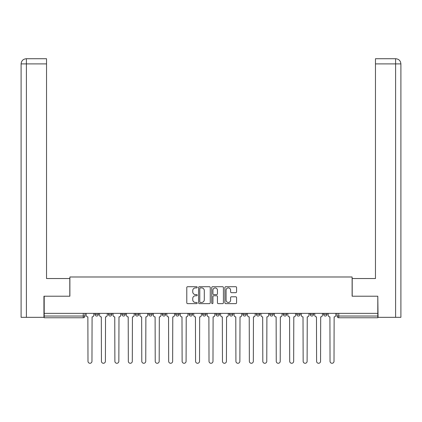 <?xml version="1.0" encoding="UTF-8"?>
<svg xmlns="http://www.w3.org/2000/svg" width="422" height="422" viewBox="0 0 422 422"><rect width="100%" height="100%" fill="white"/><g stroke="black" fill="none" stroke-linecap="round" stroke-linejoin="round"><path stroke-width="0.63" d="M197.206 287.308A0.591 0.591 0 0 0 196.615 286.712L187.626 286.712A0.844 0.844 0 0 0 186.782 287.561L186.782 302.79A0.844 0.844 0 0 0 187.626 303.634L196.615 303.634A0.591 0.591 0 0 0 197.206 303.043A0.591 0.591 0 0 0 196.615 302.453L195.455 302.453A2.706 2.706 0 0 1 192.743 299.741L192.743 298.475A2.706 2.706 0 0 1 195.455 295.769L196.615 295.769A0.591 0.591 0 0 0 197.206 295.173A0.591 0.591 0 0 0 196.615 294.582L195.455 294.582A2.706 2.706 0 0 1 192.743 291.876L192.743 290.605A2.706 2.706 0 0 1 195.455 287.899L196.615 287.899A0.591 0.591 0 0 0 197.206 287.308M242.893 313.361L242.893 314.311L246.342 314.311A1.725 1.725 0 0 1 244.618 316.036A1.725 1.725 0 0 1 242.893 314.311L242.893 313.361M202.555 313.361L202.555 314.311L205.999 314.311A1.725 1.725 0 0 1 204.274 316.036A1.725 1.725 0 0 1 202.555 314.311L202.555 313.361M175.657 313.361L175.657 314.311L179.107 314.311A1.725 1.725 0 0 1 177.382 316.036A1.725 1.725 0 0 1 175.657 314.311L175.657 313.361M162.212 313.361L162.212 314.311L165.656 314.311A1.725 1.725 0 0 1 163.936 316.036A1.725 1.725 0 0 1 162.212 314.311L162.212 313.361M135.314 313.361L135.314 314.311L138.764 314.311A1.725 1.725 0 0 1 137.039 316.036A1.725 1.725 0 0 1 135.314 314.311L135.314 313.361M235.729 292.678A0.844 0.844 0 0 0 236.573 291.834L236.573 287.561A0.844 0.844 0 0 0 235.729 286.712L225.744 286.712A0.844 0.844 0 0 0 224.9 287.561L224.9 302.79A0.844 0.844 0 0 0 225.744 303.634L235.729 303.634A0.844 0.844 0 0 0 236.573 302.79L236.573 297.626A0.844 0.844 0 0 0 235.729 296.782L231.456 296.782A0.844 0.844 0 0 0 230.607 297.626L230.607 300.19A2.263 2.263 0 0 1 228.344 302.453A2.263 2.263 0 0 1 226.081 300.19L226.081 290.162A2.263 2.263 0 0 1 228.344 287.899A2.263 2.263 0 0 1 230.607 290.162L230.607 291.834A0.844 0.844 0 0 0 231.456 292.678L235.729 292.678M26.401 317.328L21.1 317.328L21.1 63.896C21.411 60.757 23.131 59.033 26.264 58.727L46.531 58.727L46.531 63.896L26.401 63.896L26.401 317.328L43.941 317.328L43.941 296.207L69.888 296.207L69.888 276.985L352.112 276.985L352.112 296.207L377.801 296.207L377.801 313.361L44.199 313.361L44.199 316.036L84.975 316.036L84.975 313.361L84.975 316.036A1.725 1.725 0 0 1 83.25 317.761L44.199 317.761L44.199 316.036M44.199 296.207L44.199 313.361M210.262 287.561A0.844 0.844 0 0 0 209.412 286.712L199.432 286.712A0.844 0.844 0 0 0 198.583 287.561L198.583 302.79A0.844 0.844 0 0 0 199.432 303.634L209.412 303.634A0.844 0.844 0 0 0 210.262 302.79L210.262 287.561M212.588 286.712L222.568 286.712A0.844 0.844 0 0 1 223.417 287.561L223.417 302.79A0.844 0.844 0 0 1 222.568 303.634L218.295 303.634A0.844 0.844 0 0 1 217.451 302.79L217.451 296.613A0.844 0.844 0 0 0 216.607 295.769L213.769 295.769A0.844 0.844 0 0 0 212.925 296.613L212.925 303.043A0.591 0.591 0 0 1 212.335 303.634A0.591 0.591 0 0 1 211.738 303.043L211.738 287.561A0.844 0.844 0 0 1 212.588 286.712M337.025 313.361L337.025 316.036L377.801 316.036L377.801 317.761L338.75 317.761A1.725 1.725 0 0 1 337.025 316.036M377.801 313.361L377.801 316.036M327.024 313.361L327.024 314.311A1.725 1.725 0 0 1 325.304 316.036A1.725 1.725 0 0 1 323.579 314.311L327.024 314.311A1.725 1.725 0 0 1 325.304 316.036M323.579 313.361L323.579 314.311M313.578 313.361L313.578 314.311A1.725 1.725 0 0 1 311.853 316.036A1.725 1.725 0 0 1 310.133 314.311L313.578 314.311M310.133 313.361L310.133 314.311M300.132 313.361L300.132 314.311A1.725 1.725 0 0 1 298.407 316.036A1.725 1.725 0 0 1 296.682 314.311L300.132 314.311M296.682 313.361L296.682 314.311M286.686 313.361L286.686 314.311A1.725 1.725 0 0 1 284.961 316.036A1.725 1.725 0 0 1 283.236 314.311L286.686 314.311M283.236 313.361L283.236 314.311M273.234 313.361L273.234 314.311A1.725 1.725 0 0 1 271.515 316.036A1.725 1.725 0 0 1 269.79 314.311A1.725 1.725 0 0 0 271.515 316.036M269.79 313.361L269.79 314.311L273.234 314.311M259.788 313.361L259.788 314.311A1.725 1.725 0 0 1 258.064 316.036A1.725 1.725 0 0 1 256.344 314.311A1.725 1.725 0 0 0 258.064 316.036M256.344 313.361L256.344 314.311L259.788 314.311M246.342 313.361L246.342 314.311A1.725 1.725 0 0 1 244.618 316.036M232.897 313.361L232.897 314.311A1.725 1.725 0 0 1 231.172 316.036A1.725 1.725 0 0 1 229.447 314.311L232.897 314.311M229.447 313.361L229.447 314.311M219.445 313.361L219.445 314.311A1.725 1.725 0 0 1 217.726 316.036A1.725 1.725 0 0 1 216.001 314.311L219.445 314.311L219.445 313.361M216.001 313.361L216.001 314.311M205.999 313.361L205.999 314.311M192.553 313.361L192.553 314.311A1.725 1.725 0 0 1 190.828 316.036A1.725 1.725 0 0 1 189.103 314.311L192.553 314.311L192.553 313.361M189.103 313.361L189.103 314.311M179.107 313.361L179.107 314.311L179.107 313.361M165.656 314.311L165.656 313.361L165.656 314.311A1.725 1.725 0 0 1 163.936 316.036M152.21 313.361L152.21 314.311A1.725 1.725 0 0 1 150.485 316.036A1.725 1.725 0 0 1 148.766 314.311A1.725 1.725 0 0 0 150.485 316.036A1.725 1.725 0 0 0 152.21 314.311L152.21 313.361M148.766 313.361L148.766 314.311L152.21 314.311M138.764 313.361L138.764 314.311M125.318 313.361L125.318 314.311A1.725 1.725 0 0 1 123.593 316.036A1.725 1.725 0 0 1 121.868 314.311A1.725 1.725 0 0 0 123.593 316.036A1.725 1.725 0 0 0 125.318 314.311L121.868 314.311L121.868 313.361M108.422 313.361L108.422 314.311L111.867 314.311L111.867 313.361L111.867 314.311A1.725 1.725 0 0 1 110.147 316.036A1.725 1.725 0 0 1 108.422 314.311A1.725 1.725 0 0 0 110.147 316.036M94.976 313.361L94.976 314.311L98.421 314.311L98.421 313.361L98.421 314.311A1.725 1.725 0 0 1 96.696 316.036A1.725 1.725 0 0 1 94.976 314.311A1.725 1.725 0 0 0 96.696 316.036M83.25 313.361L83.25 317.761A1.725 1.725 0 0 0 84.975 316.036M200.36 287.899A0.591 0.591 0 0 0 199.77 288.49L199.77 301.862A0.591 0.591 0 0 0 200.36 302.453L201.589 302.453A2.706 2.706 0 0 0 204.295 299.741L204.295 290.605A2.706 2.706 0 0 0 201.589 287.899L200.36 287.899M217.451 290.204A2.263 2.263 0 0 0 215.188 287.941A2.263 2.263 0 0 0 212.925 290.204L212.925 293.738A0.844 0.844 0 0 0 213.769 294.582L216.607 294.582A0.844 0.844 0 0 0 217.451 293.738L217.451 290.204M86.141 313.361L86.141 315.176A1.725 1.725 0 0 0 87.86 316.896L87.992 361.29A1.983 1.983 0 0 0 89.976 363.273A1.983 1.983 0 0 0 91.959 361.29L92.086 316.896A1.725 1.725 0 0 0 93.811 315.176L93.811 313.361M99.587 313.361L99.587 315.176A1.725 1.725 0 0 0 101.312 316.896L101.438 361.29A1.983 1.983 0 0 0 103.422 363.273A1.983 1.983 0 0 0 105.405 361.29L105.532 316.896A1.725 1.725 0 0 0 107.257 315.176L107.257 313.361M113.033 313.361L113.033 315.176A1.725 1.725 0 0 0 114.758 316.896L114.884 361.29A1.983 1.983 0 0 0 116.868 363.273A1.983 1.983 0 0 0 118.851 361.29L118.983 316.896A1.725 1.725 0 0 0 120.703 315.176L120.703 313.361M69.804 296.207L69.804 278.536L46.531 278.536L46.531 63.896M26.269 58.727C23.126 59.038 21.401 60.763 21.1 63.896L21.1 265.607L21.1 63.896L26.401 63.896L26.401 58.727L46.531 58.727M352.196 296.207L352.196 278.536L375.469 278.536L375.469 58.727L395.72 58.727L375.469 58.727M400.9 265.607L400.9 63.896L400.9 317.328L378.059 317.328L377.801 296.207M395.599 58.727L394.433 58.727L395.599 58.727L395.599 63.896L375.469 63.896M395.599 317.328L395.599 63.896L400.9 63.896C400.589 60.757 398.869 59.033 395.736 58.727M126.479 313.361L126.479 315.176A1.725 1.725 0 0 0 128.204 316.896L128.335 361.29A1.983 1.983 0 0 0 130.314 363.273A1.983 1.983 0 0 0 132.297 361.29L132.429 316.896A1.725 1.725 0 0 0 134.154 315.176L134.154 313.361M139.93 313.361L139.93 315.176A1.725 1.725 0 0 0 141.65 316.896L141.781 361.29A1.983 1.983 0 0 0 143.765 363.273A1.983 1.983 0 0 0 145.748 361.29L145.875 316.896A1.725 1.725 0 0 0 147.6 315.176L147.6 313.361M153.376 313.361L153.376 315.176A1.725 1.725 0 0 0 155.101 316.896L155.227 361.29A1.983 1.983 0 0 0 157.211 363.273A1.983 1.983 0 0 0 159.194 361.29L159.321 316.896A1.725 1.725 0 0 0 161.046 315.176L161.046 313.361M166.822 313.361L166.822 315.176A1.725 1.725 0 0 0 168.547 316.896L168.673 361.29A1.983 1.983 0 0 0 170.657 363.273A1.983 1.983 0 0 0 172.64 361.29L172.772 316.896A1.725 1.725 0 0 0 174.492 315.176L174.492 313.361M180.268 313.361L180.268 315.176A1.725 1.725 0 0 0 181.993 316.896L182.125 361.29A1.983 1.983 0 0 0 184.103 363.273A1.983 1.983 0 0 0 186.086 361.29L186.218 316.896A1.725 1.725 0 0 0 187.943 315.176L187.943 313.361M193.719 313.361L193.719 315.176A1.725 1.725 0 0 0 195.439 316.896L195.571 361.29A1.983 1.983 0 0 0 197.554 363.273A1.983 1.983 0 0 0 199.537 361.29L199.664 316.896A1.725 1.725 0 0 0 201.389 315.176L201.389 313.361M207.165 313.361L207.165 315.176A1.725 1.725 0 0 0 208.89 316.896L209.017 361.29A1.983 1.983 0 0 0 211 363.273A1.983 1.983 0 0 0 212.983 361.29L213.11 316.896A1.725 1.725 0 0 0 214.835 315.176L214.835 313.361M220.611 313.361L220.611 315.176A1.725 1.725 0 0 0 222.336 316.896L222.463 361.29A1.983 1.983 0 0 0 224.446 363.273A1.983 1.983 0 0 0 226.429 361.29L226.561 316.896A1.725 1.725 0 0 0 228.281 315.176L228.281 313.361M234.057 313.361L234.057 315.176A1.725 1.725 0 0 0 235.782 316.896L235.914 361.29A1.983 1.983 0 0 0 237.897 363.273A1.983 1.983 0 0 0 239.875 361.29L240.007 316.896A1.725 1.725 0 0 0 241.732 315.176L241.732 313.361M247.508 313.361L247.508 315.176A1.725 1.725 0 0 0 249.228 316.896L249.36 361.29A1.983 1.983 0 0 0 251.343 363.273A1.983 1.983 0 0 0 253.327 361.29L253.453 316.896A1.725 1.725 0 0 0 255.178 315.176L255.178 313.361M260.954 313.361L260.954 315.176A1.725 1.725 0 0 0 262.679 316.896L262.806 361.29A1.983 1.983 0 0 0 264.789 363.273A1.983 1.983 0 0 0 266.773 361.29L266.899 316.896A1.725 1.725 0 0 0 268.624 315.176L268.624 313.361M274.4 313.361L274.4 315.176A1.725 1.725 0 0 0 276.125 316.896L276.252 361.29A1.983 1.983 0 0 0 278.235 363.273A1.983 1.983 0 0 0 280.219 361.29L280.35 316.896A1.725 1.725 0 0 0 282.07 315.176L282.07 313.361M287.846 313.361L287.846 315.176A1.725 1.725 0 0 0 289.571 316.896L289.703 361.29A1.983 1.983 0 0 0 291.686 363.273A1.983 1.983 0 0 0 293.665 361.29L293.796 316.896A1.725 1.725 0 0 0 295.521 315.176L295.521 313.361M301.297 313.361L301.297 315.176A1.725 1.725 0 0 0 303.017 316.896L303.149 361.29A1.983 1.983 0 0 0 305.132 363.273A1.983 1.983 0 0 0 307.116 361.29L307.242 316.896A1.725 1.725 0 0 0 308.967 315.176L308.967 313.361M314.743 313.361L314.743 315.176A1.725 1.725 0 0 0 316.468 316.896L316.595 361.29A1.983 1.983 0 0 0 318.578 363.273A1.983 1.983 0 0 0 320.562 361.29L320.688 316.896A1.725 1.725 0 0 0 322.413 315.176L322.413 313.361M328.189 313.361L328.189 315.176A1.725 1.725 0 0 0 329.914 316.896L330.041 361.29A1.983 1.983 0 0 0 332.024 363.273A1.983 1.983 0 0 0 334.008 361.29L334.14 316.896A1.725 1.725 0 0 0 335.859 315.176L335.859 313.361M338.75 313.361L338.75 317.761M21.1 63.896L21.1 265.607"/></g></svg>
